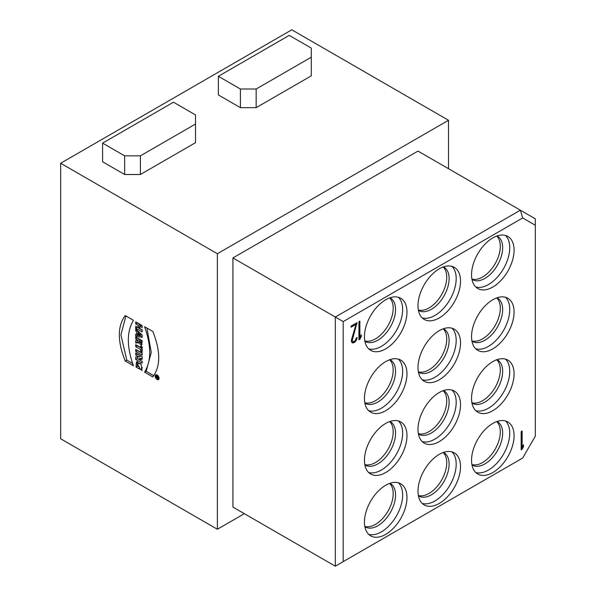 <?xml version="1.0" encoding="UTF-8"?>
<svg xmlns="http://www.w3.org/2000/svg" width="596" height="596" viewBox="0 0 596 596"><rect width="100%" height="100%" fill="white"/><g stroke="black" fill="none" stroke-linecap="round" stroke-linejoin="round"><path stroke-width="0.89" d="M360.625 336.07L361.295 336.457L359.88 339.228L358.934 339.772L358.934 321.587L359.88 321.035L359.88 337.53L359.09 337.075L359.09 321.49M359.88 339.228L358.934 338.863M359.88 337.53L361.295 334.758L361.295 336.457M359.09 338.774L359.76 337.463M522.856 446.106L523.526 446.493L522.111 449.257L521.165 449.801L521.165 431.616L522.111 431.072L522.111 447.559L521.321 447.104L521.321 431.526M522.111 449.257L521.165 448.892M522.111 447.559L523.526 444.795L523.526 446.493M521.321 448.803L521.992 447.492M232.932 257.934L417.997 151.086L520.375 210.187L335.31 317.035L232.932 257.934L232.932 507.092L335.31 566.2L335.31 317.035L343.184 321.587L343.184 561.655L522.685 458.019L535.335 436.101L535.335 225.258L522.685 217.95L520.375 210.187L535.335 218.829L535.335 225.258M522.685 217.95L343.184 321.587M152.814 331.48C160.674 351.171 160.674 366.331 152.814 376.948L144.59 372.202C151.391 360.975 151.391 345.822 144.59 326.735L152.814 331.48M153.723 375.651L146.169 371.293L144.59 372.202M146.169 371.293L151.257 352.407L146.951 328.098M132.662 363.5L126.799 360.111L125.227 361.02C117.367 341.329 117.367 326.168 125.227 315.552L133.452 320.305C126.628 331.518 126.628 346.678 133.452 365.773L125.227 361.02M126.799 360.111L120.914 334.892L125.898 315.94M140.388 369.498L137.624 364.178L137.274 365.72L139.278 366.875L139.278 368.924L136.052 367.061L136.469 361.757L141.118 364.439L142.019 370.436L140.388 369.498L141.967 368.589L142.191 367.412M140.395 363.463L139.196 363.269L137.624 364.178M136.052 367.061L137.542 365.87M139.278 367.106L137.624 366.153M137.289 364.692L137.43 361.601M142.161 361.385L137.289 358.576L135.717 359.485L135.717 356.885L139.226 356.974L140.798 356.065L137.289 354.039L135.717 354.948L135.717 352.974L142.161 356.699L142.161 359.328L138.57 359.239L140.142 358.323L142.161 358.382M139.226 356.974L135.717 354.948M138.57 359.239L142.161 361.31L142.161 363.202L135.717 359.485M137.289 358.576L137.289 356.922M142.161 353.1L142.161 355.149L135.717 351.431L135.717 349.383L142.161 353.1M142.161 353.331L137.289 350.522L135.717 351.431M140.634 347.52L140.634 345.918L142.161 346.798L142.161 352.072L140.634 351.186L140.634 349.576L135.717 346.738L135.717 344.682L140.634 347.52L142.027 346.723M142.161 350.306L140.634 351.186M142.161 348.697L140.634 349.576M142.161 348.638L137.289 345.829L135.717 346.738M140.731 341.918L139.345 341.113L140.544 342.894L140.731 341.918L142.176 341.083M139.345 341.113L140.917 340.204L142.168 340.927M140.544 342.894L142.198 341.918M138.063 340.472L139.635 339.467L138.063 340.376L135.717 339.02L135.717 336.964L142.161 340.689L141.587 345.293L138.428 342.7L135.717 342.991L135.717 340.495L138.063 340.376M139.635 339.467L137.289 338.111L135.717 339.02M142.124 344.324L140.514 342.909M139.449 342.104L138.428 342.7M139.367 341.858L137.289 342.082L135.717 342.991M137.289 342.082L137.289 340.48M140.105 334.974L138.16 333.216L138.16 334.52L140.105 334.974L141.326 334.274M139.449 332.479L138.16 333.216M140.455 333.44L139.188 334.177M140.768 333.738L139.509 334.46M141.051 334.013L139.814 334.728M138.078 331.175L136.767 331.927L135.717 330.951L135.717 328.918L142.161 335.064L142.161 337.41L135.717 336.241L135.717 333.998L136.767 334.222L136.767 331.927M138.16 333.417L136.767 334.222M138.339 333.119L138.339 331.421M137.043 330.184L135.717 330.951M142.161 336.219L137.289 335.332L135.717 336.241M137.289 335.332L137.289 333.924M139.829 326.258L139.829 324.462L138.25 325.371L135.717 323.904L135.717 321.847L142.161 325.572L142.161 327.629L139.807 326.265L139.807 328.493L142.161 329.849L142.161 331.905L135.717 328.18L135.717 326.131L138.25 327.591L138.25 325.371M139.807 326.697L138.25 327.591M139.829 324.462L137.289 322.995L135.717 323.904M142.161 325.803L141.386 325.356L139.807 326.265M142.161 330.087L137.289 327.271L135.717 328.18M157.165 377.328L157.59 377.775L157.664 377.268L157.165 377.328M157.165 376.985L157.597 376.732M157.165 377.104L156.234 377.64L156.234 377.082L157.165 377.022M157.307 376.56L156.867 376.814L156.234 376.449L156.674 376.195M156.867 377.186L156.867 376.814M156.234 376.449L156.234 375.942L157.992 376.955L157.828 378.385M157.992 377.894L156.234 377.64M157.113 378.952A2.101 1.214 -120 0 0 158.156 379.056A2.101 1.214 -120 0 0 158.156 376.635A2.101 1.214 -120 0 0 156.063 375.428A2.101 1.214 -120 0 0 155.742 377.104A2.101 1.214 -120 0 0 157.113 378.952M157.113 379.481A2.742 1.587 60 0 1 155.318 377.067A2.742 1.587 60 0 1 155.735 374.862A2.742 1.587 60 0 1 158.484 376.449A2.742 1.587 60 0 1 158.484 379.615A2.742 1.587 60 0 1 157.113 379.481M173.473 102.207L195.525 114.939L195.525 124.028L140.395 155.854L124.646 155.854L102.594 143.129L173.473 102.207M140.395 155.854L140.395 174.501L195.525 142.675L195.525 124.028M140.395 174.501L124.646 174.501L124.646 155.854M124.646 174.501L102.594 161.769L102.594 143.129M289.239 35.373L311.291 48.097L311.291 57.194L256.161 89.02L240.411 89.02L218.36 76.288L289.239 35.373M256.161 89.02L256.161 107.66L311.291 75.834L311.291 57.194M256.161 107.66L240.411 107.66L240.411 89.02M240.411 107.66L218.36 94.928L218.36 76.288M460.522 281.118A30.068 17.358 -60 0 1 447.395 311.38A30.068 17.358 -60 0 1 424.225 319.434A30.068 17.358 -60 0 1 424.225 284.717A30.068 17.358 -60 0 1 454.294 267.351A30.068 17.358 -60 0 1 460.522 281.118M451.977 266.375A30.068 17.358 -60 0 1 456.193 278.615A30.068 17.358 -60 0 1 444.467 307.335A30.068 17.358 -60 0 1 422.214 317.914M443.461 266.904A25.062 14.468 -60 0 1 443.916 267.15A25.062 14.468 -60 0 1 449.108 278.615A25.062 14.468 -60 0 1 438.164 303.833A25.062 14.468 -60 0 1 418.854 310.553A25.062 14.468 -60 0 1 418.414 310.278M443.178 267.001A25.062 14.468 -60 0 1 446.739 277.252A25.062 14.468 -60 0 1 436.928 301.226A25.062 14.468 -60 0 1 418.362 309.98M460.522 342.953A30.068 17.358 -60 0 1 447.395 373.215A30.068 17.358 -60 0 1 424.225 381.276A30.068 17.358 -60 0 1 424.225 346.552A30.068 17.358 -60 0 1 454.294 329.186A30.068 17.358 -60 0 1 460.522 342.953M451.977 328.21A30.068 17.358 -60 0 1 456.193 340.458A30.068 17.358 -60 0 1 444.467 369.17A30.068 17.358 -60 0 1 422.214 379.749M443.461 328.739A25.062 14.468 -60 0 1 443.916 328.985A25.062 14.468 -60 0 1 449.108 340.458A25.062 14.468 -60 0 1 438.164 365.676A25.062 14.468 -60 0 1 418.854 372.388A25.062 14.468 -60 0 1 418.414 372.113M443.178 328.836A25.062 14.468 -60 0 1 446.739 339.087A25.062 14.468 -60 0 1 436.928 363.068A25.062 14.468 -60 0 1 418.362 371.815M460.522 404.788A30.068 17.358 -60 0 1 447.395 435.05A30.068 17.358 -60 0 1 424.225 443.111A30.068 17.358 -60 0 1 424.225 408.387A30.068 17.358 -60 0 1 454.294 391.028A30.068 17.358 -60 0 1 460.522 404.788M451.977 390.045A30.068 17.358 -60 0 1 456.193 402.293A30.068 17.358 -60 0 1 444.467 431.005A30.068 17.358 -60 0 1 422.214 441.584M443.461 390.574A25.062 14.468 -60 0 1 443.916 390.82A25.062 14.468 -60 0 1 449.108 402.293A25.062 14.468 -60 0 1 438.164 427.511A25.062 14.468 -60 0 1 418.854 434.223A25.062 14.468 -60 0 1 418.414 433.948M443.178 390.671A25.062 14.468 -60 0 1 446.739 400.929A25.062 14.468 -60 0 1 436.928 424.903A25.062 14.468 -60 0 1 418.362 433.657M460.522 466.623A30.068 17.358 -60 0 1 447.395 496.885A30.068 17.358 -60 0 1 424.225 504.946A30.068 17.358 -60 0 1 424.225 470.222A30.068 17.358 -60 0 1 454.294 452.863A30.068 17.358 -60 0 1 460.522 466.623M451.977 451.88A30.068 17.358 -60 0 1 456.193 464.128A30.068 17.358 -60 0 1 444.467 492.847A30.068 17.358 -60 0 1 422.214 503.426M443.461 452.409A25.062 14.468 -60 0 1 443.916 452.655A25.062 14.468 -60 0 1 449.108 464.128A25.062 14.468 -60 0 1 438.164 489.346A25.062 14.468 -60 0 1 418.854 496.058A25.062 14.468 -60 0 1 418.414 495.783M443.178 452.513A25.062 14.468 -60 0 1 446.739 462.764A25.062 14.468 -60 0 1 436.928 486.738A25.062 14.468 -60 0 1 418.362 495.492M514.072 250.201A30.068 17.358 -60 0 1 500.953 280.463A30.068 17.358 -60 0 1 477.776 288.516A30.068 17.358 -60 0 1 477.776 253.799A30.068 17.358 -60 0 1 507.844 236.433A30.068 17.358 -60 0 1 514.072 250.201M505.527 235.457A30.068 17.358 -60 0 1 509.744 247.698A30.068 17.358 -60 0 1 498.018 276.417A30.068 17.358 -60 0 1 475.772 286.996M497.012 235.986A25.062 14.468 -60 0 1 497.466 236.232A25.062 14.468 -60 0 1 502.659 247.698A25.062 14.468 -60 0 1 491.715 272.916A25.062 14.468 -60 0 1 472.405 279.636A25.062 14.468 -60 0 1 471.965 279.36M496.729 236.083A25.062 14.468 -60 0 1 500.297 246.334A25.062 14.468 -60 0 1 490.478 270.308A25.062 14.468 -60 0 1 471.913 279.062M514.072 312.036A30.068 17.358 -60 0 1 500.953 342.298A30.068 17.358 -60 0 1 477.776 350.359A30.068 17.358 -60 0 1 477.776 315.634A30.068 17.358 -60 0 1 507.844 298.268A30.068 17.358 -60 0 1 514.072 312.036M505.527 297.292A30.068 17.358 -60 0 1 509.744 309.54A30.068 17.358 -60 0 1 498.018 338.252A30.068 17.358 -60 0 1 475.772 348.831M497.012 297.821A25.062 14.468 -60 0 1 497.466 298.067A25.062 14.468 -60 0 1 502.659 309.54A25.062 14.468 -60 0 1 491.715 334.758A25.062 14.468 -60 0 1 472.405 341.471A25.062 14.468 -60 0 1 471.965 341.195M496.729 297.918A25.062 14.468 -60 0 1 500.297 308.169A25.062 14.468 -60 0 1 490.478 332.151A25.062 14.468 -60 0 1 471.913 340.897M514.072 373.871A30.068 17.358 -60 0 1 500.953 404.133A30.068 17.358 -60 0 1 477.776 412.194A30.068 17.358 -60 0 1 477.776 377.469A30.068 17.358 -60 0 1 507.844 360.111A30.068 17.358 -60 0 1 514.072 373.871M505.527 359.127A30.068 17.358 -60 0 1 509.744 371.375A30.068 17.358 -60 0 1 498.018 400.087A30.068 17.358 -60 0 1 475.772 410.666M497.012 359.656A25.062 14.468 -60 0 1 497.466 359.902A25.062 14.468 -60 0 1 502.659 371.375A25.062 14.468 -60 0 1 491.715 396.593A25.062 14.468 -60 0 1 472.405 403.306A25.062 14.468 -60 0 1 471.965 403.03M496.729 359.753A25.062 14.468 -60 0 1 500.297 370.012A25.062 14.468 -60 0 1 490.478 393.986A25.062 14.468 -60 0 1 471.913 402.74M514.072 435.706A30.068 17.358 -60 0 1 500.953 465.968A30.068 17.358 -60 0 1 477.776 474.029A30.068 17.358 -60 0 1 477.776 439.304A30.068 17.358 -60 0 1 507.844 421.946A30.068 17.358 -60 0 1 514.072 435.706M505.527 420.962A30.068 17.358 -60 0 1 509.744 433.21A30.068 17.358 -60 0 1 498.018 461.93A30.068 17.358 -60 0 1 475.772 472.509M497.012 421.491A25.062 14.468 -60 0 1 497.466 421.737A25.062 14.468 -60 0 1 502.659 433.21A25.062 14.468 -60 0 1 491.715 458.428A25.062 14.468 -60 0 1 472.405 465.141A25.062 14.468 -60 0 1 471.965 464.865M496.729 421.595A25.062 14.468 -60 0 1 500.297 431.847A25.062 14.468 -60 0 1 490.478 455.821A25.062 14.468 -60 0 1 471.913 464.575M406.971 497.541A30.068 17.358 -60 0 1 393.844 527.803A30.068 17.358 -60 0 1 370.675 535.864A30.068 17.358 -60 0 1 370.675 501.139A30.068 17.358 -60 0 1 400.743 483.781A30.068 17.358 -60 0 1 406.971 497.541M398.426 482.797A30.068 17.358 -60 0 1 402.643 495.045A30.068 17.358 -60 0 1 390.916 523.765A30.068 17.358 -60 0 1 368.663 534.344M389.911 483.326A25.062 14.468 -60 0 1 390.365 483.572A25.062 14.468 -60 0 1 395.55 495.045A25.062 14.468 -60 0 1 384.614 520.263A25.062 14.468 -60 0 1 365.303 526.976A25.062 14.468 -60 0 1 364.864 526.7M389.628 483.43A25.062 14.468 -60 0 1 393.189 493.682A25.062 14.468 -60 0 1 383.377 517.656A25.062 14.468 -60 0 1 364.812 526.41M406.971 435.706A30.068 17.358 -60 0 1 393.844 465.968A30.068 17.358 -60 0 1 370.675 474.029A30.068 17.358 -60 0 1 370.675 439.304A30.068 17.358 -60 0 1 400.743 421.946A30.068 17.358 -60 0 1 406.971 435.706M398.426 420.962A30.068 17.358 -60 0 1 402.643 433.21A30.068 17.358 -60 0 1 390.916 461.922A30.068 17.358 -60 0 1 368.663 472.501M389.911 421.491A25.062 14.468 -60 0 1 390.365 421.737A25.062 14.468 -60 0 1 395.55 433.21A25.062 14.468 -60 0 1 384.614 458.428A25.062 14.468 -60 0 1 365.303 465.141A25.062 14.468 -60 0 1 364.864 464.865M389.628 421.588A25.062 14.468 -60 0 1 393.189 431.847A25.062 14.468 -60 0 1 383.377 455.821A25.062 14.468 -60 0 1 364.812 464.575M406.971 373.871A30.068 17.358 -60 0 1 393.844 404.133A30.068 17.358 -60 0 1 370.675 412.194A30.068 17.358 -60 0 1 370.675 377.469A30.068 17.358 -60 0 1 400.743 360.103A30.068 17.358 -60 0 1 406.971 373.871M398.426 359.127A30.068 17.358 -60 0 1 402.643 371.375A30.068 17.358 -60 0 1 390.916 400.087A30.068 17.358 -60 0 1 368.663 410.666M389.911 359.656A25.062 14.468 -60 0 1 390.365 359.902A25.062 14.468 -60 0 1 395.55 371.375A25.062 14.468 -60 0 1 384.614 396.593A25.062 14.468 -60 0 1 365.303 403.306A25.062 14.468 -60 0 1 364.864 403.03M389.628 359.753A25.062 14.468 -60 0 1 393.189 370.004A25.062 14.468 -60 0 1 383.377 393.986A25.062 14.468 -60 0 1 364.812 402.732M406.971 312.036A30.068 17.358 -60 0 1 393.844 342.298A30.068 17.358 -60 0 1 370.675 350.351A30.068 17.358 -60 0 1 370.675 315.634A30.068 17.358 -60 0 1 400.743 298.268A30.068 17.358 -60 0 1 406.971 312.036M398.426 297.292A30.068 17.358 -60 0 1 402.643 309.533A30.068 17.358 -60 0 1 390.916 338.252A30.068 17.358 -60 0 1 368.663 348.831M389.911 297.821A25.062 14.468 -60 0 1 390.365 298.067A25.062 14.468 -60 0 1 395.55 309.533A25.062 14.468 -60 0 1 384.614 334.751A25.062 14.468 -60 0 1 365.303 341.471A25.062 14.468 -60 0 1 364.864 341.195M389.628 297.918A25.062 14.468 -60 0 1 393.189 308.169A25.062 14.468 -60 0 1 383.377 332.143A25.062 14.468 -60 0 1 364.812 340.897M448.512 120.28L291.802 29.8L60.665 163.244L60.665 438.783L217.376 529.255L217.376 253.725L448.512 120.28L448.512 168.705M244.353 513.685L217.376 529.255M217.376 253.725L60.665 163.244M343.184 561.655L335.31 566.2M351.58 339.504L356.021 324.358L351.059 327.219L351.059 326.131L357.041 322.674L352.459 339.415A2.675 1.542 120 0 0 352.869 341.538A2.675 1.542 120 0 0 354.933 340.823A2.675 1.542 120 0 0 356.103 338.133L357.041 337.589A4.008 2.317 -60 0 1 355.291 341.627A4.008 2.317 -60 0 1 352.206 342.7A4.008 2.317 -60 0 1 351.58 339.504M351.536 339.668A2.675 1.542 120 0 0 352.087 341.083L352.869 341.538M356.259 323.129L357.041 323.77M356.259 323.315L355.961 324.321M351.059 326.31L355.238 323.904L356.021 324.358M354.374 341.307A4.008 2.317 -60 0 1 351.849 342.402M352.459 339.415L351.737 338.997M157.59 377.775L157.992 377.544M158.156 379.056L159.043 378.549M156.063 375.428L156.949 374.914"/></g></svg>
